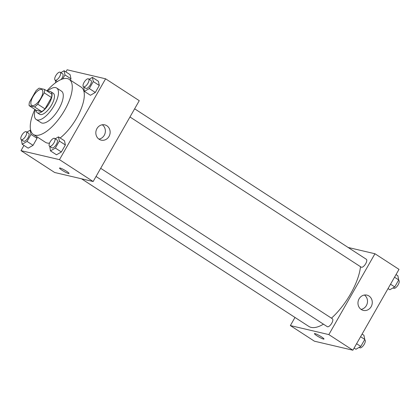 <?xml version="1.0" encoding="UTF-8"?>
<svg xmlns="http://www.w3.org/2000/svg" width="420" height="420" viewBox="0 0 420 420"><rect width="100%" height="100%" fill="white"/><g stroke="black" fill="none" stroke-linecap="round" stroke-linejoin="round"><path stroke-width="0.63" d="M32.23 105.62A9.387 3.759 123 0 1 31.731 105.41A9.387 3.759 123 0 1 33.695 95.492A9.387 3.759 123 0 1 41.958 89.665A9.387 3.759 123 0 1 40.352 99.015A9.387 3.759 123 0 1 32.23 105.62M37.779 104.186L44.247 92.841A12.117 4.851 123 0 0 44.536 89.413L39.139 88.148A12.117 4.851 123 0 0 35.91 90.888L29.437 102.233A12.117 4.851 123 0 0 29.148 105.662L34.545 106.927A12.117 4.851 123 0 0 37.779 104.186L44.993 108.869L51.461 97.529L44.247 92.841M29.148 105.662L36.362 110.35L41.764 111.615L34.545 106.927M44.536 89.413L51.755 94.096A12.117 4.851 123 0 1 51.461 97.529M44.993 108.869A12.117 4.851 123 0 1 41.764 111.615M36.062 110.156A12.516 5.008 -57 0 0 37.238 112.723A12.516 5.008 -57 0 0 48.258 104.953A12.516 5.008 -57 0 0 50.878 91.728A12.516 5.008 -57 0 0 48.053 91.691M50.878 91.728L53.282 93.287A12.516 5.008 123 0 1 51.14 105.756A12.516 5.008 123 0 1 40.315 114.566A12.516 5.008 123 0 1 39.643 114.282L37.238 112.723M35.364 109.699A18.774 7.513 -57 0 0 36.236 119.532A18.774 7.513 -57 0 0 52.763 107.877A18.774 7.513 -57 0 0 56.69 88.037A18.774 7.513 -57 0 0 47.35 91.24M36.236 119.532L41.045 122.656A18.774 7.513 -57 0 0 57.577 111.001A18.774 7.513 -57 0 0 61.498 91.161L56.69 88.037M34.886 109.389A32.855 13.151 -57 0 0 33.374 134.463A32.855 13.151 -57 0 0 62.302 114.072A32.855 13.151 -57 0 0 69.169 79.354A32.855 13.151 -57 0 0 46.877 90.93M69.169 79.354L81.197 87.166A32.855 13.151 123 0 1 80.834 109.62A32.855 13.151 123 0 1 60.165 137.981M49.523 143.152A32.855 13.151 123 0 1 47.161 143.015A32.855 13.151 123 0 1 45.402 142.275L33.374 134.463M23.971 145.425L21 150.633L59.483 159.647L105.593 78.808L67.111 69.788L65.898 71.92M21.436 139.781L22.16 144.249L28.171 148.155L33.054 145.331L37.049 138.327L36.687 136.61L37.049 138.327L31.038 134.421L30.146 130.247L26.89 132.127M62.675 78.955L64.974 74.923L70.99 78.829L70.277 80.073L70.99 78.829L70.098 74.65L64.087 70.744L60.832 72.629M83.701 86.914L84.425 91.382L90.436 95.288L95.319 92.463L99.309 85.465L98.422 81.286L92.411 77.38L89.156 79.264M49.76 146.417L50.484 150.885L56.495 154.791L61.378 151.966L65.373 144.963L64.486 140.784L58.469 136.883L55.214 138.763M21 150.633L54.668 172.499L93.151 181.519L139.267 100.674L105.593 78.808M96.952 128.588A7.849 7.119 -76.8 0 1 104.769 124.861A7.849 7.119 -76.8 0 1 109.914 134.127A7.849 7.119 -76.8 0 1 101.189 140.144A7.849 7.119 -76.8 0 1 96.952 128.588M93.151 181.519L59.483 159.647M98.915 139.12A7.849 7.119 103.2 0 0 105.142 133.009A7.849 7.119 103.2 0 0 102.275 124.772M59.535 168.047A5.476 0.714 -150.3 0 0 62.05 170.231A5.476 0.714 29.7 0 1 59.535 168.047A5.476 0.714 29.7 0 1 64.648 170.137A5.476 0.714 29.7 0 1 69.048 173.476A5.476 0.714 29.7 0 1 62.045 170.237A5.476 0.714 -150.3 0 0 69.048 173.471M323.447 324.172A43.811 17.53 123 0 1 311.136 327.39A43.811 17.53 123 0 1 308.789 326.403L81.517 178.789M360.497 266.69A43.811 17.53 123 0 1 331.443 318.171M96.033 176.468L327.29 326.666A4.694 1.88 -57 0 0 331.422 323.752A4.694 1.88 -57 0 0 332.404 318.791L100.69 168.299M299.066 320.082A4.694 1.88 123 0 1 298.967 320.03L81.49 178.784M134.631 108.801L366.34 259.292A4.694 1.88 123 0 1 365.536 263.97A4.694 1.88 123 0 1 361.478 267.272A4.694 1.88 123 0 1 361.226 267.167L129.969 116.97M290.356 325.574L328.839 334.593L374.95 253.748L399 269.367L352.889 350.212L314.407 341.192L290.356 325.574L294.992 317.447M374.95 253.748L348.128 247.464M361.268 309.519A7.849 7.119 -76.8 0 1 358.559 299.954A7.849 7.119 -76.8 0 1 366.912 295.118A7.849 7.119 -76.8 0 1 372.052 304.385A7.849 7.119 -76.8 0 1 363.332 310.401A7.849 7.119 -76.8 0 1 361.268 309.519M352.889 350.212L328.839 334.593M314.459 333.617A5.476 0.714 -150.3 0 0 317.893 336.378A5.476 0.714 -150.3 0 0 323.426 339.061A5.476 0.714 29.7 0 1 317.887 336.378A5.476 0.714 29.7 0 1 314.459 333.617A5.476 0.714 29.7 0 1 319.573 335.706A5.476 0.714 29.7 0 1 323.972 339.045A5.476 0.714 29.7 0 1 323.426 339.066A5.476 0.714 -150.3 0 0 323.972 339.045M361.053 309.377A7.849 7.119 103.2 0 0 367.28 303.266A7.849 7.119 103.2 0 0 364.418 295.029M354.102 348.08L355.913 349.256L360.796 346.432L364.791 339.428L363.899 335.255L362.093 334.079M360.796 346.432L356.601 343.707M364.791 339.428L360.591 336.704M364.623 339.722L364.87 339.88A4.694 1.88 123 0 1 364.067 344.558A4.694 1.88 123 0 1 360.008 347.86A4.694 1.88 123 0 1 359.756 347.755L359.168 347.372M388.043 288.577L389.855 289.753L394.737 286.928L398.727 279.93L397.84 275.751L396.029 274.575M394.737 286.928L390.537 284.204M398.727 279.93L394.532 277.205M398.564 280.219L398.806 280.381A4.694 1.88 123 0 1 398.003 285.054A4.694 1.88 123 0 1 393.944 288.356A4.694 1.88 123 0 1 393.692 288.251L393.11 287.873M50.484 150.885L55.367 148.06L59.362 141.057L58.469 136.883M54.632 138.385L57.036 139.944A4.694 1.88 123 0 1 56.233 144.622A4.694 1.88 123 0 1 52.175 147.924A4.694 1.88 123 0 1 51.923 147.819L49.518 146.255A4.694 1.88 123 0 1 50.5 141.298A4.694 1.88 123 0 1 54.632 138.385A4.694 1.88 123 0 1 53.828 143.057A4.694 1.88 123 0 1 49.765 146.365A4.694 1.88 123 0 1 49.518 146.255M56.495 154.791L61.378 151.966L55.367 148.06M61.378 151.966L65.373 144.963L59.362 141.057M65.373 144.963L64.486 140.784M84.425 91.382L89.308 88.557L93.298 81.559L92.411 77.38M88.567 78.881L90.972 80.446A4.694 1.88 123 0 1 90.169 85.123A4.694 1.88 123 0 1 86.111 88.426A4.694 1.88 123 0 1 85.859 88.321L83.454 86.756A4.694 1.88 123 0 1 84.436 81.795A4.694 1.88 123 0 1 88.567 78.881A4.694 1.88 123 0 1 87.764 83.559A4.694 1.88 123 0 1 83.706 86.861A4.694 1.88 123 0 1 83.454 86.756M90.436 95.288L95.319 92.463L89.308 88.557M95.319 92.463L99.309 85.465L93.298 81.559M99.309 85.465L98.422 81.286M22.16 144.249L27.043 141.424L31.038 134.421M26.308 131.749L28.712 133.308A4.694 1.88 123 0 1 27.909 137.986A4.694 1.88 123 0 1 23.851 141.288A4.694 1.88 123 0 1 23.599 141.183L21.194 139.619A4.694 1.88 123 0 1 22.176 134.662A4.694 1.88 123 0 1 26.308 131.749A4.694 1.88 123 0 1 25.505 136.421A4.694 1.88 123 0 1 21.441 139.729A4.694 1.88 123 0 1 21.194 139.619M30.765 130.646L30.146 130.247M28.171 148.155L33.054 145.331L27.043 141.424M33.054 145.331L37.049 138.327M55.377 80.278L55.66 82.698M64.974 74.923L64.087 70.744M60.244 72.245A4.694 1.88 123 0 1 59.441 76.923A4.694 1.88 123 0 1 55.382 80.225A4.694 1.88 123 0 1 55.13 80.12A4.694 1.88 123 0 1 56.112 75.159A4.694 1.88 123 0 1 60.244 72.245L62.648 73.81A4.694 1.88 123 0 1 61.142 79.511M70.99 78.829L70.098 74.65M57.33 81.548L55.13 80.12"/></g></svg>
